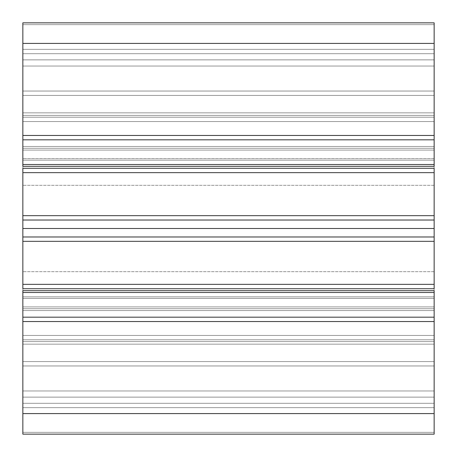 <?xml version="1.0" encoding="UTF-8"?>
<svg xmlns="http://www.w3.org/2000/svg" width="457" height="457" viewBox="0 0 457 457"><rect width="100%" height="100%" fill="white"/><g stroke="black" fill="none" stroke-linecap="round" stroke-linejoin="round"><path stroke-width="0.34" stroke-dasharray="2.29 1.71" d="M434.15 24.655L434.15 49.333L22.85 49.333L434.15 49.333L434.15 53.698L22.85 53.698L22.85 49.333L434.15 49.333L434.15 53.698L22.85 53.698L22.85 158.568L22.85 22.85L22.85 158.568L22.85 24.655L22.85 49.333L434.15 49.333L434.15 158.568L434.15 22.85L434.15 158.568L434.15 24.655L434.15 49.333L22.85 49.333L22.85 23.318L22.85 24.655L434.15 24.655L434.15 23.318L434.15 24.655L22.85 24.655L22.85 49.333L434.15 49.333L434.15 24.655L434.15 49.333L22.85 49.333L22.85 22.85L22.85 23.318L22.85 22.85L434.15 22.85L434.15 23.318L434.15 22.85L22.85 22.85L22.85 60.335L22.85 59.867L434.15 59.867L434.15 60.335L434.15 59.867L22.85 59.867L434.15 59.867L22.85 59.867L434.15 59.867L22.85 59.867L434.15 59.867L22.85 59.867L434.15 59.867L22.85 59.867L434.15 59.867L22.85 59.867L22.85 112.85L22.85 66.037L434.15 66.037L434.15 166.274L434.15 22.85L22.85 22.85L434.15 22.85L434.15 49.333L434.15 24.655L22.85 24.655L434.15 24.655L22.85 24.655L22.85 22.85L434.15 22.85L22.85 22.85L434.15 22.85L22.85 22.85L434.15 22.85L434.15 49.333L22.85 49.333L22.85 59.867L22.85 49.333L434.15 49.333L434.15 91.04L22.85 91.04L434.15 91.04L434.15 66.037L22.85 66.037L22.85 91.04L22.85 66.037L434.15 66.037L434.15 91.04L22.85 91.04L434.15 91.04L434.15 66.037L22.85 66.037L22.85 91.04L22.85 66.037L434.15 66.037L434.15 112.85L434.15 66.037L22.85 66.037L22.85 115.21L22.85 66.037L434.15 66.037L434.15 59.867L22.85 59.867L434.15 59.867L434.15 53.698L22.85 53.698L22.85 49.333L434.15 49.333L22.85 49.333L22.85 66.037L22.85 59.867L434.15 59.867L434.15 66.037L22.85 66.037L22.85 53.698L434.15 53.698L22.85 53.698L434.15 53.698L434.15 59.867L22.85 59.867L434.15 59.867L22.85 59.867L22.85 66.037L434.15 66.037L434.15 59.867L434.15 66.037L22.85 66.037L22.85 59.867L434.15 59.867L22.85 59.867L22.85 66.037L434.15 66.037L434.15 59.867L434.15 66.037L22.85 66.037L22.85 91.04L434.15 91.04L434.15 146.474L22.85 146.474L434.15 146.474L434.15 95.399L22.85 95.399L434.15 95.399L434.15 146.474L22.85 146.474L22.85 95.399L22.85 146.474L434.15 146.474L434.15 95.399L22.85 95.399L434.15 95.399L434.15 91.04L22.85 91.04L22.85 146.474L22.85 91.04L434.15 91.04L434.15 95.399L22.85 95.399L434.15 95.399L434.15 91.04L22.85 91.04L22.85 95.399L22.85 91.04L22.85 95.399L434.15 95.399L22.85 95.399L22.85 146.474L434.15 146.474L434.15 148.285L22.85 148.285L434.15 148.285L22.85 148.285L434.15 148.285L22.85 148.285L434.15 148.285L22.85 148.285L434.15 148.285L434.15 146.474L22.85 146.474L22.85 148.285L22.85 146.474L434.15 146.474L434.15 148.285L22.85 148.285L434.15 148.285L22.85 148.285L22.85 158.568L22.85 150.09L434.15 150.09L434.15 158.568L22.85 158.568L22.85 150.09L22.85 158.568L22.85 150.09L434.15 150.09L22.85 150.09L22.85 148.285L434.15 148.285L434.15 158.568L22.85 158.568L22.85 150.09L434.15 150.09L22.85 150.09L22.85 146.474L22.85 148.285L434.15 148.285L434.15 146.474L22.85 146.474L22.85 150.09L434.15 150.09L22.85 150.09L22.85 158.568L434.15 158.568L434.15 148.285L22.85 148.285L434.15 148.285L22.85 148.285L22.85 150.09L22.85 53.698L22.85 158.568L434.15 158.568L434.15 150.09L22.85 150.09L22.85 59.867L22.85 66.037L22.85 59.867L434.15 59.867L434.15 158.568L434.15 49.333L434.15 158.568L434.15 59.867L22.85 59.867L434.15 59.867L22.85 59.867L434.15 59.867L22.85 59.867L434.15 59.867L22.85 59.867L434.15 59.867L22.85 59.867L22.85 22.85L22.85 49.333L22.85 22.85L434.15 22.85L434.15 24.655L22.85 24.655L434.15 24.655L434.15 22.85L22.85 22.85L22.85 49.333L434.15 49.333L434.15 22.85L22.85 22.85L22.85 24.655L434.15 24.655L434.15 112.85L434.15 66.037L22.85 66.037L22.85 112.85L434.15 112.85L22.85 112.85L22.85 166.274L22.85 22.85L434.15 22.85L434.15 43.415L22.85 43.415L22.85 22.85L434.15 22.85L434.15 43.415L22.85 43.415L22.85 22.85L434.15 22.85L434.15 24.655L22.85 24.655M434.15 413.585L434.15 321.539L22.85 321.539L22.85 413.585L434.15 413.585L434.15 434.15L22.85 434.15L22.85 413.585L434.15 413.585L434.15 434.15L22.85 434.15L22.85 413.585L434.15 413.585L434.15 321.539L22.85 321.539L22.85 317.181L434.15 317.181L434.15 290.692L434.15 296.861L22.85 296.861L22.85 335.427L22.85 296.861L434.15 296.861L22.85 296.861L434.15 296.861L434.15 335.427L22.85 335.427L22.85 296.861L22.85 335.427L434.15 335.427L434.15 341.596L434.15 296.861L434.15 335.427L22.85 335.427L22.85 341.596L434.15 341.596L22.85 341.596L22.85 335.427L434.15 335.427L434.15 341.596L22.85 341.596L434.15 341.596L434.15 339.785L22.85 339.785L22.85 344.15L22.85 339.785L434.15 339.785L434.15 341.596L22.85 341.596L434.15 341.596L22.85 341.596L22.85 341.122L22.85 341.596L434.15 341.596L434.15 339.785L434.15 344.15L434.15 339.785L22.85 339.785L22.85 288.71L22.85 339.785L434.15 339.785L22.85 339.785L22.85 288.71L434.15 288.71L434.15 339.785L434.15 288.71L22.85 288.71L22.85 339.785L434.15 339.785L22.85 339.785L22.85 341.79L22.85 286.71L22.85 344.15L434.15 344.15L22.85 344.15L22.85 397.133L22.85 365.96L22.85 397.133L22.85 390.964L22.85 397.133L434.15 397.133L434.15 407.667L22.85 407.667L434.15 407.667L434.15 403.303L22.85 403.303L22.85 397.133L22.85 434.15L22.85 432.345L22.85 434.15L434.15 434.15L22.85 434.15L22.85 432.345L22.85 434.15L434.15 434.15L434.15 432.345L434.15 434.15L22.85 434.15L22.85 290.726L22.85 339.785L434.15 339.785L434.15 288.71L434.15 397.133L434.15 365.96L22.85 365.96L22.85 361.601L434.15 361.601L22.85 361.601L22.85 365.96L434.15 365.96L434.15 361.601L434.15 365.96L22.85 365.96L22.85 361.601L434.15 361.601L22.85 361.601L22.85 310.526L434.15 310.526L22.85 310.526L22.85 365.96L434.15 365.96L434.15 310.526L434.15 361.601L22.85 361.601L22.85 310.526L434.15 310.526L22.85 310.526L22.85 361.601L434.15 361.601L434.15 310.526L434.15 361.601L22.85 361.601L434.15 361.601L434.15 407.667L22.85 407.667L434.15 407.667L434.15 434.15L434.15 432.345L22.85 432.345L22.85 434.15L22.85 432.345L434.15 432.345L434.15 434.15L22.85 434.15L434.15 434.15L434.15 432.345L22.85 432.345L22.85 407.667L434.15 407.667L22.85 407.667L22.85 432.345L434.15 432.345L434.15 407.667L434.15 432.345L22.85 432.345L22.85 407.667L22.85 432.345L434.15 432.345L434.15 400.943L434.15 432.345L22.85 432.345L22.85 433.682L22.85 432.345L434.15 432.345L434.15 434.15L22.85 434.15L434.15 434.15L22.85 434.15L434.15 434.15L22.85 434.15L22.85 433.682L22.85 434.15L22.85 433.682L22.85 434.15L434.15 434.15L434.15 407.667L22.85 407.667L22.85 397.133L434.15 397.133L22.85 397.133L22.85 390.964L434.15 390.964L22.85 390.964L22.85 397.133L434.15 397.133L22.85 397.133L434.15 397.133L434.15 390.964L434.15 397.133L22.85 397.133L22.85 390.964L434.15 390.964L22.85 390.964L22.85 397.133L434.15 397.133L434.15 390.964L434.15 397.133L22.85 397.133L434.15 397.133L434.15 403.303L22.85 403.303L22.85 397.133L434.15 397.133L434.15 403.303L22.85 403.303L22.85 298.432L22.85 407.667L22.85 396.665L22.85 397.133L434.15 397.133L434.15 298.432L434.15 434.15L434.15 396.665L434.15 397.133L22.85 397.133L434.15 397.133L22.85 397.133L434.15 397.133L22.85 397.133L434.15 397.133L22.85 397.133L434.15 397.133L22.85 397.133L434.15 397.133L22.85 397.133L22.85 344.15L22.85 390.964L434.15 390.964L434.15 344.15L434.15 390.964L434.15 365.96L22.85 365.96L434.15 365.96L434.15 390.964L22.85 390.964L22.85 365.96L22.85 390.964L434.15 390.964L434.15 365.96L22.85 365.96L434.15 365.96L434.15 390.964L22.85 390.964L22.85 341.79L22.85 344.15L434.15 344.15L434.15 341.79L434.15 390.964L434.15 344.15L22.85 344.15L22.85 390.964L434.15 390.964L22.85 390.964L434.15 390.964L434.15 397.133L434.15 390.964L22.85 390.964L22.85 433.682L22.85 407.667L434.15 407.667L434.15 434.15L434.15 185.314L434.15 228.5L22.85 228.5L434.15 228.5L434.15 185.314L434.15 228.5L22.85 228.5L22.85 185.314L22.85 228.5L434.15 228.5L434.15 115.404L434.15 290.812M434.15 220.023L434.15 271.687L434.15 228.5L434.15 271.687L434.15 228.5L22.85 228.5L22.85 236.977L434.15 236.977L434.15 185.314L434.15 228.5L434.15 185.314L434.15 228.5L22.85 228.5L22.85 115.404L22.85 284.351L22.85 185.314L22.85 271.687L22.85 185.314L22.85 228.5L22.85 215.664L434.15 215.664L434.15 112.85L434.15 168.29L434.15 117.215L22.85 117.215L22.85 168.29L22.85 117.215L434.15 117.215L434.15 168.29L22.85 168.29L434.15 168.29L22.85 168.29L22.85 117.215L22.85 168.29L22.85 117.215L434.15 117.215L22.85 117.215L22.85 168.29L434.15 168.29L434.15 172.649L22.85 172.649L22.85 168.29L434.15 168.29L434.15 117.215L22.85 117.215L22.85 112.85L434.15 112.85L22.85 112.85L22.85 66.037L434.15 66.037L22.85 66.037L434.15 66.037L22.85 66.037L434.15 66.037L434.15 117.215L434.15 112.85L22.85 112.85L22.85 117.215L434.15 117.215L434.15 115.404L22.85 115.404L434.15 115.404L22.85 115.404L434.15 115.404L434.15 117.215L22.85 117.215L434.15 117.215L434.15 115.404L22.85 115.404L22.85 117.215L22.85 115.404L434.15 115.404L434.15 284.351L434.15 172.649L22.85 172.649L434.15 172.649L434.15 117.215L434.15 168.29L22.85 168.29L22.85 286.71L22.85 172.649L434.15 172.649L22.85 172.649L22.85 168.29L434.15 168.29L434.15 172.649L22.85 172.649L22.85 112.85L434.15 112.85L434.15 117.215L22.85 117.215L22.85 168.29L434.15 168.29L434.15 284.351L434.15 241.336L22.85 241.336L22.85 228.5L434.15 228.5L434.15 185.314L434.15 271.687L434.15 185.314L434.15 271.687L434.15 228.5L22.85 228.5L22.85 271.687L22.85 228.5L434.15 228.5L22.85 228.5L22.85 271.687L22.85 185.314L22.85 228.5L434.15 228.5L434.15 220.023L22.85 220.023L22.85 284.351L434.15 284.351L434.15 168.29L22.85 168.29L22.85 172.649L434.15 172.649L22.85 172.649L22.85 284.351L22.85 236.977L434.15 236.977L434.15 228.5L434.15 271.687L434.15 228.5L22.85 228.5L22.85 185.314L22.85 228.5L434.15 228.5L434.15 271.687L434.15 228.5L22.85 228.5L22.85 220.023L434.15 220.023L434.15 172.649L22.85 172.649L22.85 215.664L434.15 215.664L434.15 220.023L22.85 220.023M434.15 166.188L434.15 121.573L22.85 121.573L434.15 121.573L434.15 160.139L434.15 115.404L22.85 115.404L434.15 115.404L434.15 121.573L22.85 121.573L22.85 160.139L22.85 115.404L22.85 121.573L434.15 121.573L434.15 160.139L22.85 160.139L434.15 160.139L22.85 160.139L22.85 121.573L22.85 160.139L434.15 160.139L434.15 166.308L434.15 139.819L22.85 139.819L22.85 43.415L22.85 135.461L434.15 135.461L434.15 43.415L22.85 43.415M22.85 284.351L434.15 284.351L22.85 284.351L22.85 288.71L434.15 288.71L22.85 288.71L22.85 339.785L22.85 284.351L434.15 284.351L434.15 288.71L434.15 284.351L434.15 288.71L22.85 288.71L434.15 288.71L434.15 339.785L434.15 284.351L22.85 284.351L434.15 284.351L22.85 284.351L434.15 284.351L434.15 288.71L22.85 288.71L22.85 284.351L22.85 288.71L434.15 288.71L434.15 241.336L22.85 241.336L22.85 284.351L434.15 284.351L434.15 288.71L22.85 288.71L22.85 172.649M22.85 166.188L22.85 160.139L22.85 166.308L22.85 160.139L22.85 164.497L434.15 164.497L434.15 139.819L22.85 139.819L22.85 135.461L434.15 135.461L434.15 43.415M22.85 413.585L22.85 317.181L434.15 317.181L434.15 292.503L22.85 292.503L22.85 296.861L22.85 290.812M22.85 308.715L434.15 308.715L22.85 308.715L434.15 308.715L22.85 308.715L434.15 308.715L22.85 308.715L434.15 308.715L22.85 308.715L22.85 310.526L434.15 310.526L434.15 308.715L434.15 310.526L22.85 310.526L22.85 308.715L434.15 308.715L22.85 308.715L22.85 298.432L22.85 306.91L434.15 306.91L434.15 298.432L22.85 298.432L22.85 306.91L22.85 298.432L22.85 306.91L434.15 306.91L22.85 306.91L22.85 308.715L434.15 308.715L22.85 308.715L22.85 310.526L434.15 310.526L434.15 298.432L22.85 298.432L22.85 306.91L434.15 306.91L22.85 306.91L22.85 308.715L434.15 308.715L434.15 310.526L22.85 310.526L22.85 306.91L434.15 306.91L22.85 306.91L22.85 298.432L434.15 298.432L434.15 308.715L22.85 308.715L434.15 308.715L22.85 308.715L22.85 298.432L434.15 298.432L434.15 306.91L22.85 306.91L22.85 361.601L22.85 308.715L434.15 308.715L434.15 298.432L434.15 361.601L434.15 308.715L22.85 308.715M22.85 317.181L22.85 290.692L434.15 290.692L434.15 292.503L22.85 292.503L22.85 317.181L434.15 317.181L434.15 321.539L434.15 317.181M22.85 164.497L22.85 139.819L22.85 164.497L434.15 164.497L434.15 115.404L434.15 117.215L22.85 117.215L434.15 117.215L22.85 117.215L22.85 115.404L434.15 115.404L22.85 115.404L434.15 115.404L22.85 115.404L22.85 121.573L434.15 121.573L22.85 121.573L22.85 160.139L434.15 160.139L22.85 160.139L22.85 164.497L434.15 164.497L434.15 166.308L22.85 166.308L22.85 164.497M22.85 407.667L22.85 403.303L434.15 403.303L22.85 403.303L434.15 403.303L434.15 407.667L434.15 397.133L434.15 432.345L434.15 407.667L22.85 407.667L22.85 432.345L22.85 407.667L434.15 407.667L22.85 407.667L434.15 407.667L434.15 397.133L434.15 432.345L22.85 432.345L22.85 407.667M434.15 139.819L434.15 135.461L434.15 139.819L22.85 139.819M434.15 241.336L434.15 236.977L434.15 241.336L22.85 241.336M434.15 339.785L434.15 292.503L22.85 292.503L22.85 296.861L434.15 296.861L22.85 296.861L22.85 335.427L434.15 335.427L22.85 335.427L22.85 341.596L434.15 341.596L22.85 341.596L434.15 341.596L22.85 341.596L22.85 339.785L434.15 339.785L22.85 339.785L434.15 339.785L22.85 339.785L22.85 344.15L434.15 344.15L434.15 339.785M434.15 434.15L434.15 432.345L22.85 432.345L434.15 432.345L22.85 432.345L22.85 434.15L434.15 434.15M434.15 365.96L434.15 310.526L434.15 365.96L22.85 365.96L22.85 310.526L22.85 365.96L434.15 365.96M434.15 397.133L434.15 344.15L22.85 344.15L22.85 390.964L434.15 390.964L22.85 390.964L434.15 390.964L22.85 390.964L434.15 390.964L22.85 390.964L22.85 397.133L434.15 397.133M434.15 284.351L434.15 172.649M22.85 228.5L22.85 271.687L22.85 228.5L22.85 271.687L22.85 228.5L434.15 228.5M434.15 91.04L22.85 91.04L434.15 91.04M22.85 95.399L434.15 95.399L22.85 95.399M434.15 146.474L22.85 146.474L434.15 146.474M22.85 148.285L434.15 148.285L22.85 148.285M434.15 158.568L22.85 158.568L434.15 158.568M22.85 150.09L434.15 150.09L22.85 150.09M22.85 361.601L434.15 361.601L22.85 361.601M434.15 310.526L22.85 310.526L434.15 310.526M434.15 298.432L22.85 298.432L434.15 298.432M22.85 306.91L434.15 306.91L22.85 306.91M434.15 321.539L22.85 321.539M22.85 236.977L434.15 236.977M22.85 215.664L434.15 215.664M22.85 135.461L434.15 135.461M434.15 185.314L22.85 185.314L434.15 185.314M434.15 271.687L22.85 271.687L434.15 271.687"/><path stroke-width="0.69" d="M434.15 43.415L434.15 135.461L22.85 135.461L22.85 43.415L434.15 43.415L434.15 135.461L22.85 135.461L22.85 22.85L22.85 43.415L434.15 43.415L434.15 22.85L22.85 22.85L22.85 43.415L434.15 43.415L434.15 22.85L22.85 22.85L434.15 22.85L434.15 166.274M434.15 172.649L434.15 215.664L22.85 215.664L22.85 172.649L434.15 172.649L434.15 215.664L22.85 215.664L22.85 168.29L22.85 172.649L434.15 172.649L434.15 168.29L22.85 168.29L22.85 172.649L434.15 172.649L434.15 168.29L22.85 168.29L434.15 168.29L434.15 288.71L22.85 288.71L434.15 288.71L434.15 284.351L22.85 284.351L22.85 288.71L434.15 288.71L434.15 284.351L22.85 284.351L22.85 288.71L22.85 241.336L434.15 241.336L434.15 284.351L22.85 284.351L22.85 241.336L434.15 241.336L434.15 284.351M434.15 290.726L434.15 434.15L22.85 434.15L434.15 434.15L434.15 413.585L22.85 413.585L22.85 434.15L434.15 434.15L434.15 413.585L22.85 413.585L22.85 321.539L22.85 413.585L22.85 321.539L434.15 321.539L434.15 413.585L22.85 413.585M22.85 43.415L22.85 166.274M22.85 172.649L22.85 284.351M22.85 290.726L22.85 321.539L434.15 321.539L434.15 413.585M434.15 135.461L22.85 135.461L22.85 139.819L434.15 139.819L434.15 164.497L22.85 164.497L22.85 166.308L434.15 166.308L434.15 164.497L22.85 164.497L22.85 139.819L434.15 139.819L434.15 164.497L22.85 164.497L22.85 139.819L434.15 139.819L434.15 135.461L434.15 139.819M22.85 215.664L22.85 220.023L434.15 220.023L434.15 215.664L22.85 215.664L22.85 220.023L434.15 220.023L434.15 228.5L22.85 228.5L22.85 241.336L434.15 241.336L434.15 236.977L22.85 236.977L22.85 241.336M434.15 215.664L434.15 228.5L22.85 228.5L22.85 220.023L22.85 236.977L434.15 236.977L434.15 241.336M434.15 236.977L434.15 228.5L434.15 236.977L22.85 236.977M434.15 321.539L434.15 292.503L22.85 292.503L22.85 317.181L22.85 292.503L434.15 292.503L434.15 290.692L22.85 290.692L22.85 292.503L434.15 292.503L434.15 317.181L22.85 317.181L22.85 321.539L434.15 321.539L434.15 317.181L22.85 317.181L22.85 321.539M22.85 135.461L22.85 139.819M434.15 228.5L22.85 228.5M22.85 220.023L434.15 220.023M434.15 317.181L22.85 317.181"/></g></svg>

